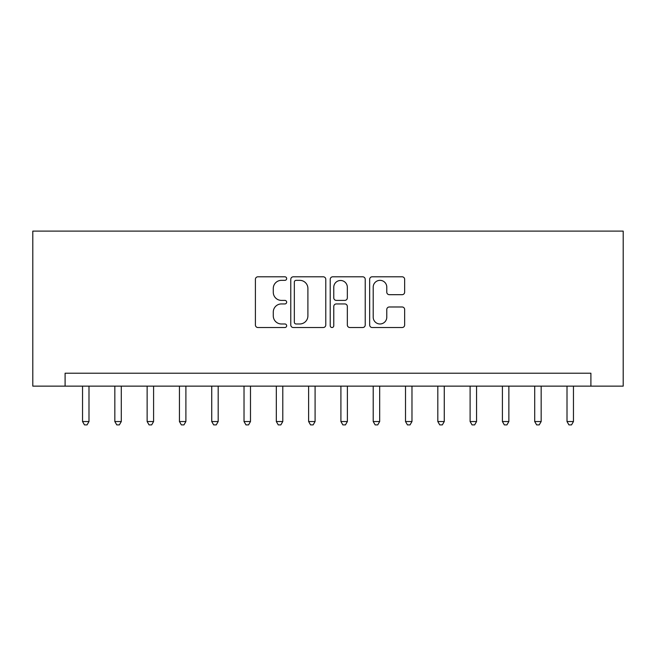 <?xml version="1.0" encoding="UTF-8"?>
<svg xmlns="http://www.w3.org/2000/svg" width="656" height="656" viewBox="0 0 656 656"><rect width="100%" height="100%" fill="white"/><g stroke="black" fill="none" stroke-linecap="round" stroke-linejoin="round"><path stroke-width="0.98" d="M286.664 278.579A1.779 1.779 0 0 0 284.884 276.799L257.939 276.799A2.534 2.534 0 0 0 255.405 279.333L255.405 324.991A2.534 2.534 0 0 0 257.939 327.524L284.884 327.524A1.779 1.779 0 0 0 286.664 325.745A1.779 1.779 0 0 0 284.884 323.974L281.399 323.974A8.118 8.118 0 0 1 273.281 315.856L273.281 312.051A8.118 8.118 0 0 1 281.399 303.941L284.884 303.941A1.779 1.779 0 0 0 286.664 302.162A1.779 1.779 0 0 0 284.884 300.391L281.399 300.391A8.118 8.118 0 0 1 273.281 292.273L273.281 288.468A8.118 8.118 0 0 1 281.399 280.35L284.884 280.35A1.779 1.779 0 0 0 286.664 278.579M402.12 294.683A2.534 2.534 0 0 0 404.654 292.141L404.654 279.333A2.534 2.534 0 0 0 402.12 276.799L372.19 276.799A2.534 2.534 0 0 0 369.656 279.333L369.656 324.991A2.534 2.534 0 0 0 372.19 327.524L402.12 327.524A2.534 2.534 0 0 0 404.654 324.991L404.654 309.517A2.534 2.534 0 0 0 402.12 306.983L389.311 306.983A2.534 2.534 0 0 0 386.778 309.517L386.778 317.192A6.781 6.781 0 0 1 379.988 323.974A6.781 6.781 0 0 1 373.207 317.192L373.207 287.131A6.781 6.781 0 0 1 379.988 280.35A6.781 6.781 0 0 1 386.778 287.131L386.778 292.141A2.534 2.534 0 0 0 389.311 294.683L402.12 294.683M590.9 386.138L623.2 386.138L623.2 231.109L32.8 231.109L32.8 386.138L590.9 386.138L590.9 373.215L65.1 373.215L65.1 386.138M325.778 279.333A2.534 2.534 0 0 0 323.244 276.799L293.314 276.799A2.534 2.534 0 0 0 290.78 279.333L290.78 324.991A2.534 2.534 0 0 0 293.314 327.524L323.244 327.524A2.534 2.534 0 0 0 325.778 324.991L325.778 279.333M332.756 276.799L362.686 276.799A2.534 2.534 0 0 1 365.22 279.333L365.22 324.991A2.534 2.534 0 0 1 362.686 327.524L349.878 327.524A2.534 2.534 0 0 1 347.336 324.991L347.336 306.475A2.534 2.534 0 0 0 344.802 303.941L336.307 303.941A2.534 2.534 0 0 0 333.773 306.475L333.773 325.745A1.779 1.779 0 0 1 331.993 327.524A1.779 1.779 0 0 1 330.222 325.745L330.222 279.333A2.534 2.534 0 0 1 332.756 276.799M296.11 280.35A1.779 1.779 0 0 0 294.331 282.129L294.331 322.194A1.779 1.779 0 0 0 296.11 323.974L299.784 323.974A8.118 8.118 0 0 0 307.902 315.856L307.902 288.468A8.118 8.118 0 0 0 299.784 280.35L296.11 280.35M347.336 287.262A6.781 6.781 0 0 0 340.554 280.481A6.781 6.781 0 0 0 333.773 287.262L333.773 297.849A2.534 2.534 0 0 0 336.307 300.391L344.802 300.391A2.534 2.534 0 0 0 347.336 297.849L347.336 287.262M82.541 386.138L82.541 421.537L88.995 421.537L88.995 386.138M88.995 421.537L87.059 424.891L84.476 424.891L82.541 421.537M114.833 386.138L114.833 421.537L121.294 421.537L121.294 386.138M121.294 421.537L119.359 424.891L116.776 424.891L114.833 421.537M147.133 386.138L147.133 421.537L153.594 421.537L153.594 386.138M153.594 421.537L151.659 424.891L149.068 424.891L147.133 421.537M179.432 386.138L179.432 421.537L185.894 421.537L185.894 386.138M185.894 421.537L183.951 424.891L181.368 424.891L179.432 421.537M211.732 386.138L211.732 421.537L218.186 421.537L218.186 386.138M218.186 421.537L216.25 424.891L213.667 424.891L211.732 421.537M244.024 386.138L244.024 421.537L250.485 421.537L250.485 386.138M250.485 421.537L248.55 424.891L245.967 424.891L244.024 421.537M276.324 386.138L276.324 421.537L282.785 421.537L282.785 386.138M282.785 421.537L280.842 424.891L278.259 424.891L276.324 421.537M308.623 386.138L308.623 421.537L315.085 421.537L315.085 386.138M315.085 421.537L313.142 424.891L310.559 424.891L308.623 421.537M340.915 386.138L340.915 421.537L347.377 421.537L347.377 386.138M347.377 421.537L345.441 424.891L342.858 424.891L340.915 421.537M373.215 386.138L373.215 421.537L379.676 421.537L379.676 386.138M379.676 421.537L377.741 424.891L375.158 424.891L373.215 421.537M405.515 386.138L405.515 421.537L411.976 421.537L411.976 386.138M411.976 421.537L410.033 424.891L407.45 424.891L405.515 421.537M437.814 386.138L437.814 421.537L444.268 421.537L444.268 386.138M444.268 421.537L442.333 424.891L439.75 424.891L437.814 421.537M470.106 386.138L470.106 421.537L476.568 421.537L476.568 386.138M476.568 421.537L474.632 424.891L472.049 424.891L470.106 421.537M502.406 386.138L502.406 421.537L508.867 421.537L508.867 386.138M508.867 421.537L506.932 424.891L504.341 424.891L502.406 421.537M534.706 386.138L534.706 421.537L541.167 421.537L541.167 386.138M541.167 421.537L539.224 424.891L536.641 424.891L534.706 421.537M567.005 386.138L567.005 421.537L573.459 421.537L573.459 386.138M573.459 421.537L571.524 424.891L568.941 424.891L567.005 421.537"/></g></svg>
